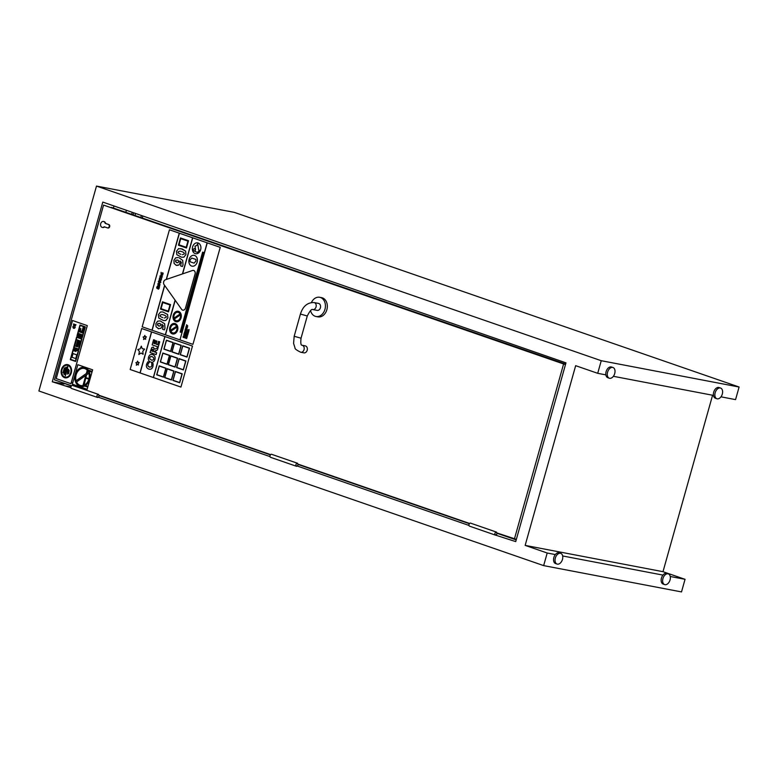 <?xml version="1.0" encoding="UTF-8"?>
<svg xmlns="http://www.w3.org/2000/svg" width="778" height="778" viewBox="0 0 778 778"><rect width="100%" height="100%" fill="white"/><g stroke="black" fill="none" stroke-linecap="round" stroke-linejoin="round"><path stroke-width="1.17" d="M88.828 373.236A8.714 6.691 100.8 0 1 87.506 382.115A8.714 6.691 100.8 0 1 80.834 385.557A8.714 6.691 100.8 0 1 76.555 381.94L88.828 373.236L76.584 381.949A8.714 6.691 -79.2 0 0 80.844 385.557M84.296 367.381L84.325 367.391A9.783 7.508 100.8 0 1 84.325 367.391A9.783 7.508 100.8 0 1 85.133 367.605A9.783 7.508 100.8 0 1 88.342 370.104A9.783 7.508 100.8 0 1 88.955 371.116A9.783 7.508 100.8 0 1 89.752 378.915A9.783 7.508 100.8 0 1 89.616 379.469A9.783 7.508 100.8 0 1 85.434 385.538A9.783 7.508 100.8 0 1 84.559 386.044A9.783 7.508 100.8 0 1 80.659 386.608A9.783 7.508 100.8 0 1 80.64 386.608A9.783 7.508 100.8 0 1 75.096 375.589A9.783 7.508 100.8 0 1 84.296 367.381A9.783 7.508 100.8 0 1 85.103 367.595A9.783 7.508 100.8 0 1 89.723 378.935A9.783 7.508 100.8 0 1 80.63 386.608L80.659 386.608M85.668 378.098L88.818 379.187L85.677 378.108L84.18 385.11M85.434 385.538L87.817 386.365L87.613 387.094L84.559 386.044L87.613 387.094M86.582 374.85L85.823 377.554L88.955 378.633M87.7 370.873L87.126 372.934M91.823 372.108L88.955 371.116L91.823 372.108L92.028 371.378L88.342 370.104M86.368 373.479L87.253 370.309M82.983 385.489L85.833 375.385L83.032 385.509M86.377 373.459L87.262 370.318M89.742 379.508L89.752 378.915M84.102 368.432A8.714 6.691 100.8 0 1 88.371 372.049L76.108 380.753A8.714 6.691 100.8 0 1 77.43 371.874A8.714 6.691 100.8 0 1 84.102 368.432A8.714 6.691 -79.2 0 0 77.45 371.874A8.714 6.691 -79.2 0 0 76.127 380.743M92.611 369.813L77.839 364.707L92.631 369.822L87.136 389.292L92.631 369.822M87.136 389.292L72.373 384.186L77.839 364.707M555.9 563.632A5.66 3.608 -70.9 0 1 555.57 563.554A5.66 3.608 -70.9 0 1 555.346 554.568L547.197 553.012L543.657 565.616L38.9 390.984L96.491 186.078L234.343 212.384L739.1 387.016L601.248 360.71L96.491 186.078M712.59 395.234L662.992 571.684L685.048 579.318L670.257 576.498M543.657 565.616L681.509 591.922L685.048 579.318M720.963 396.829L735.56 399.62L739.1 387.016M663.488 584.171A5.66 3.608 -70.9 0 1 663.167 584.084A5.66 3.608 -70.9 0 1 662.944 575.098L562.669 555.969M609.621 378.303A5.66 3.608 109.1 0 0 614.639 373.8A5.66 3.608 109.1 0 0 612.996 367.517A5.66 3.608 109.1 0 0 607.735 371.69A5.66 3.608 109.1 0 0 609.3 378.215A5.66 3.608 109.1 0 0 609.621 378.303M608.133 377.787A5.66 3.608 -70.9 0 1 607.812 377.7A5.66 3.608 -70.9 0 1 605.858 374.87A5.66 3.608 -70.9 0 1 607.365 369.015A5.66 3.608 -70.9 0 1 611.518 367.012L612.996 367.517M664.966 584.677A5.66 3.608 109.1 0 0 669.984 580.174A5.66 3.608 109.1 0 0 668.341 573.901A5.66 3.608 109.1 0 0 663.089 578.073A5.66 3.608 109.1 0 0 664.645 584.589A5.66 3.608 109.1 0 0 664.966 584.677M662.944 575.098A5.66 3.608 -70.9 0 1 666.863 573.386L668.341 573.901M557.379 564.147A5.66 3.608 109.1 0 0 562.397 559.645A5.66 3.608 109.1 0 0 560.753 553.372A5.66 3.608 109.1 0 0 555.502 557.534A5.66 3.608 109.1 0 0 557.058 564.06A5.66 3.608 109.1 0 0 557.379 564.147M555.346 554.568A5.66 3.608 -70.9 0 1 559.275 552.857L560.753 553.372M717.209 398.832A5.66 3.608 109.1 0 0 722.227 394.329A5.66 3.608 109.1 0 0 720.584 388.047A5.66 3.608 109.1 0 0 715.332 392.219A5.66 3.608 109.1 0 0 716.888 398.744A5.66 3.608 109.1 0 0 717.209 398.832M715.731 398.317A5.66 3.608 -70.9 0 1 715.4 398.229A5.66 3.608 -70.9 0 1 713.455 395.399A5.66 3.608 -70.9 0 1 714.953 389.545A5.66 3.608 -70.9 0 1 719.105 387.541L720.584 388.047M70.934 387.726L52.282 381.784L63.942 384.011L64.166 383.214M113.481 207.755L113.987 205.956M52.282 381.784L102.793 202.086L565.966 362.849L515.726 541.605L495.615 535.147A1.605 1.021 109.1 0 1 495.411 535.118A1.605 1.021 109.1 0 1 494.973 533.27A1.605 1.021 109.1 0 1 496.461 532.084A1.605 1.021 109.1 0 1 496.568 532.133L496.393 532.755L516.359 539.358M71.411 385.898L64.117 383.379M601.248 360.71L597.708 373.314L605.858 374.87M613.375 376.299L713.455 395.399M547.197 553.012L525.15 545.388L575.662 365.679L597.708 373.314M525.15 545.388L662.992 571.684M133.544 213.24L133.194 214.475M142.714 216.41L142.364 217.646M516.203 539.913L497.035 533.28M469.367 523.711L298.071 464.447M270.404 454.877L99.107 395.613M140.935 217.15L141.285 215.914M135.45 213.901L135.109 215.127M126.279 210.731L125.939 211.956M131.764 213.979L132.114 212.744M298.062 464.135A1.605 1.021 -70.9 0 1 297.4 465.973L296.651 466.314A1.605 1.021 -70.9 0 1 296.457 466.275A1.605 1.021 -70.9 0 1 296.01 464.437A1.605 1.021 -70.9 0 1 297.497 463.25A1.605 1.021 -70.9 0 1 297.604 463.299L297.429 463.912L469.562 523.468M297.391 463.221L271.697 454.333A1.605 1.021 109.1 0 0 271.59 454.294A1.605 1.021 109.1 0 0 270.102 455.47A1.605 1.021 109.1 0 0 270.55 457.318A1.605 1.021 109.1 0 0 270.744 457.347M496.354 532.064L470.661 523.166A1.605 1.021 109.1 0 0 470.554 523.127A1.605 1.021 109.1 0 0 469.066 524.304A1.605 1.021 109.1 0 0 469.504 526.152A1.605 1.021 109.1 0 0 469.708 526.191M99.098 395.302A1.605 1.021 -70.9 0 1 98.436 397.14L97.688 397.48A1.605 1.021 -70.9 0 1 97.493 397.441A1.605 1.021 -70.9 0 1 97.046 395.594A1.605 1.021 -70.9 0 1 98.534 394.417A1.605 1.021 -70.9 0 1 98.641 394.465L98.466 395.078L270.608 454.634M98.427 394.388L72.617 385.46A1.605 1.021 109.1 0 0 72.519 385.411A1.605 1.021 109.1 0 0 71.031 386.598A1.605 1.021 109.1 0 0 71.469 388.446A1.605 1.021 109.1 0 0 71.673 388.475M270.005 456.598L97.824 397.023M468.969 525.432L296.778 465.857M497.025 532.969A1.605 1.021 109.1 0 1 496.354 534.807L495.742 534.69M65.955 386.005L70.934 386.948M71.527 385.762L54.441 379.849L103.562 205.1L565.509 364.474M565.48 364.61L103.562 205.1M563.525 364.24L514.414 538.989M111.371 207.356L565.625 364.075M105.166 223.344L108.443 224.482A1.78 1.361 100.8 0 1 107.481 227.896L104.213 226.768A3.024 2.324 100.8 0 1 102.346 227.409A3.024 2.324 100.8 0 1 100.634 224.006A3.024 2.324 100.8 0 1 103.474 221.467A3.024 2.324 100.8 0 1 105.166 223.344L105.623 223.432A3.024 2.324 -79.2 0 0 103.921 221.555A3.024 2.324 -79.2 0 0 103.698 221.526M107.782 227.954L107.928 227.983A1.78 1.361 -79.2 0 0 108.891 224.57L105.623 223.432M102.57 227.439A3.024 2.324 -79.2 0 0 102.793 227.497A3.024 2.324 -79.2 0 0 104.602 226.904M71.352 382.368L72.743 382.844M311.424 302.506A9.783 7.508 100.8 0 1 319.661 297.284A9.783 7.508 100.8 0 1 325.204 308.302A9.783 7.508 100.8 0 1 315.994 316.5A9.783 7.508 100.8 0 1 315.187 316.286A9.783 7.508 100.8 0 1 310.539 310.529M316.87 310.305A3.559 2.733 -79.2 0 0 317.161 310.393A3.559 2.733 -79.2 0 0 320.507 307.407A3.559 2.733 -79.2 0 0 318.494 303.401L314.127 302.564A3.559 2.733 100.8 0 1 316.14 306.571A3.559 2.733 100.8 0 1 312.795 309.556L317.161 310.393M315.994 316.5L317.901 316.87A9.783 7.508 -79.2 0 0 327.11 308.662A9.783 7.508 -79.2 0 0 321.567 297.643L319.661 297.284M302.117 345.267A3.559 2.733 -79.2 0 1 302.418 345.344A3.559 2.733 -79.2 0 1 304.091 349.468A3.559 2.733 -79.2 0 1 300.785 352.259L303.926 352.862A3.559 2.733 -79.2 0 0 307.232 350.071A3.559 2.733 -79.2 0 0 305.55 345.947A3.559 2.733 -79.2 0 0 305.258 345.87L302.01 345.238C300.853 345.315 300.522 342.962 301.037 338.197L307.281 315.985C309.897 310.879 311.735 308.73 312.795 309.556M164.848 336.524L151.516 331.905L139.991 372.905L130.169 369.501L141.693 328.511L192.487 346.074L180.943 387.074L153.461 377.563L164.848 336.524L153.334 377.524L164.985 336.573L192.467 346.074L180.943 387.074M164.596 285.361L151.992 330.203L142.17 326.799L169.439 229.773L220.242 247.346L192.944 344.362L179.971 339.879L207.113 242.814L179.971 339.879M87.311 325.622L70.983 383.7L56.191 378.585L72.519 320.507L87.311 325.622L72.519 320.507M74.007 347.455L76.818 337.37L74.007 347.455L78.782 349.098M80.095 340.871L78.695 347.309M78.345 340.268L79.22 340.57L77.45 346.881L79.2 340.57L78.345 340.268L76.575 346.58L77.43 346.871M76.458 339.616L77.732 340.054L75.952 346.366L77.703 340.054L76.458 339.616L74.688 345.928L75.933 346.356M87.282 325.612L70.963 383.69M73.492 349.303L70.662 359.378L75.427 361.021L70.642 359.368L73.472 349.293L78.267 350.946L75.427 361.031M73.044 353.572L76.798 354.865L75.758 358.58L76.779 354.865L73.044 353.572L72.004 357.287L75.738 358.58M74.056 349.906L76.225 350.654L75.962 351.491L76.195 350.645L74.056 349.906L73.822 350.752L75.962 351.491M80.192 325.457L77.362 335.532L82.137 337.175L77.343 335.522L80.173 325.447L84.967 327.1L82.137 337.185M83.071 327.538L83.946 327.83L82.487 332.935L83.927 327.83L83.071 327.538L81.632 332.644L82.487 332.935M79.891 328.384L80.912 328.734L79.949 332.06L80.893 328.734L79.871 328.374L78.928 331.71L79.949 332.06M81.165 334.394L82.021 334.686L81.544 336.3L82.001 334.676L81.145 334.384L80.688 335.999L81.544 336.3M79.833 333.927L80.708 334.229L80.251 335.843L80.679 334.229L79.833 333.927L79.375 335.542L80.231 335.843M80.727 330.835L81.7 331.165L81.32 332.527L81.671 331.165L80.698 330.825L80.319 332.187L81.291 332.527M78.549 333.48L79.405 333.781L78.948 335.396L79.375 333.772L78.529 333.48L78.072 335.094L78.928 335.386M67.482 365.31A6.01 4.61 -79.2 0 0 61.832 370.357A6.01 4.61 -79.2 0 0 65.226 377.126A6.01 4.61 100.8 0 1 61.812 370.347A6.01 4.61 100.8 0 1 67.472 365.31A6.01 4.61 100.8 0 1 67.968 365.446A6.01 4.61 100.8 0 1 70.808 372.409A6.01 4.61 100.8 0 1 65.216 377.126M67.404 366.584L67.871 366.739L65.303 375.852L67.404 366.584L65.284 375.852M64.35 367.877L65.089 368.13L63.708 372.954L65.07 368.13L64.35 367.877L62.989 372.701L63.708 372.954M68.133 369.229L68.61 369.394L67.268 374.14L68.133 369.229L67.248 374.14M69.203 370.386L68.678 373.839M65.858 367.177L66.704 367.469L64.7 374.519L66.684 367.459L65.858 367.177L63.874 374.237L64.7 374.519M73.327 348.865L78.636 350.703L75.612 361.469L78.617 350.703L73.307 348.865L70.283 359.621L75.592 361.459M74.853 326.945L75.233 327.071A1.488 1.148 100.8 0 1 73.822 328.316A1.488 1.148 -79.2 0 0 75.213 327.071L74.853 326.945A1.011 0.778 100.8 0 1 73.9 327.83A1.011 0.778 100.8 0 1 73.404 326.449A1.011 0.778 -79.2 0 0 73.91 327.83M73.054 326.322L73.054 326.322A1.488 1.148 -79.2 0 0 73.813 328.316L73.813 328.316M80.008 325.019L85.347 326.857L82.293 337.613L85.317 326.848L80.008 325.019L76.983 335.775L82.293 337.613M74.542 324.514L74.318 325.311A1.011 0.778 100.8 0 1 74.085 324.018L74.105 324.018A1.011 0.778 -79.2 0 0 74.328 325.301M74.931 324.64L74.707 325.437L74.912 324.64M75.563 324.523L75.913 324.65A1.498 1.148 100.8 0 1 74.484 325.963A1.498 1.148 -79.2 0 0 75.894 324.64L75.544 324.523A1.011 0.778 100.8 0 1 74.678 325.437M76.682 336.942L81.991 338.78L78.967 349.546L81.972 338.77L76.662 336.942L73.638 347.698L78.948 349.536M67.618 364.61A6.72 5.154 100.8 0 1 67.628 364.619A6.72 5.154 100.8 0 1 68.182 364.765A6.72 5.154 100.8 0 1 71.352 372.555A6.72 5.154 100.8 0 1 65.099 377.826A6.72 5.154 100.8 0 1 65.089 377.826L65.08 377.816A6.72 5.154 -79.2 0 0 71.333 372.545A6.72 5.154 -79.2 0 0 68.153 364.756A6.72 5.154 -79.2 0 0 67.598 364.61A6.72 5.154 -79.2 0 0 61.277 370.25A6.72 5.154 -79.2 0 0 65.08 377.816M76.818 337.37L81.612 339.023L78.782 349.108L73.988 347.445M73.735 323.891A1.498 1.148 -79.2 0 0 74.474 325.963L74.474 325.963M207.113 242.814L169.439 229.773M192.944 344.362L220.223 247.346L207.24 242.853M152.148 330.251L164.693 285.507L152.148 330.251L179.844 339.83M176.907 327.139A4.269 3.277 100.8 0 1 176.12 331.34A4.269 3.277 100.8 0 1 172.93 332.916A4.269 3.277 100.8 0 1 170.878 331.234L176.907 327.139L170.897 331.234A4.269 3.277 -79.2 0 0 172.94 332.916M187.868 332.245L187.284 332.255L187.77 332.614M174.525 324.533A4.269 3.277 100.8 0 1 176.577 326.215L170.547 330.31A4.269 3.277 100.8 0 1 171.335 326.099A4.269 3.277 100.8 0 1 174.525 324.533A4.269 3.277 -79.2 0 0 170.567 330.29M174.33 319.029A4.269 3.277 -79.2 0 0 176.363 320.711A4.269 3.277 100.8 0 1 174.301 319.029L180.34 314.934L174.301 319.029M177.968 312.328A4.269 3.277 -79.2 0 0 173.99 318.085A4.269 3.277 100.8 0 1 174.768 313.894A4.269 3.277 100.8 0 1 177.958 312.328A4.269 3.277 100.8 0 1 180.01 314.011L173.971 318.105M198.118 242.999A5.514 4.23 -79.2 0 0 197.67 242.882A5.514 4.23 -79.2 0 0 192.477 247.501A5.514 4.23 -79.2 0 0 195.599 253.716A5.514 4.23 -79.2 0 0 200.724 249.388A5.514 4.23 -79.2 0 0 198.118 242.999M197.719 243.854L198.711 249.991L199.645 250.292L197.427 252.422L199.625 250.292L198.701 249.991L197.719 243.854L196.591 245.615L195.006 246.13L195.55 249.514L195.006 251.45L197.418 252.412M194.558 248.678A1.196 0.924 100.8 0 1 194.004 251.002A1.196 0.924 -79.2 0 0 194.451 248.649A1.196 0.924 100.8 0 1 194.558 248.678M197.69 242.882L197.67 242.882A5.514 4.23 100.8 0 1 197.69 242.882A5.514 4.23 100.8 0 1 198.147 243.008A5.514 4.23 100.8 0 1 200.743 249.388A5.514 4.23 100.8 0 1 195.618 253.716A5.514 4.23 100.8 0 1 195.609 253.716L195.599 253.716M178.181 311.278L178.152 311.278A5.339 4.094 100.8 0 1 178.181 311.278A5.339 4.094 100.8 0 1 178.619 311.394A5.339 4.094 -79.2 0 0 178.152 311.278A5.339 4.094 -79.2 0 0 173.134 315.751A5.339 4.094 -79.2 0 0 176.159 321.761A5.339 4.094 -79.2 0 0 181.118 317.58A5.339 4.094 -79.2 0 0 178.6 311.394A5.339 4.094 100.8 0 1 181.138 317.58A5.339 4.094 100.8 0 1 176.178 321.761A5.339 4.094 100.8 0 1 176.168 321.761L176.159 321.761M180.34 314.934A4.269 3.277 100.8 0 1 179.553 319.136A4.269 3.277 100.8 0 1 176.353 320.711M207.269 242.862L179.99 339.889M175.206 300.298L165.481 334.861L175.186 300.279M175.079 300.133L165.335 334.812M192.604 237.796L182.451 273.934M182.606 273.885L192.74 237.835L182.626 273.875M179.261 233.176L166.249 279.477M166.404 279.428L179.397 233.225M179.417 233.225L166.434 279.419M175.167 323.599A5.339 4.094 -79.2 0 0 174.729 323.483A5.339 4.094 -79.2 0 0 169.701 327.956A5.339 4.094 -79.2 0 0 172.726 333.966A5.339 4.094 -79.2 0 0 177.685 329.784A5.339 4.094 -79.2 0 0 175.167 323.599M174.729 323.483L174.749 323.483A5.339 4.094 100.8 0 1 174.749 323.483A5.339 4.094 100.8 0 1 175.186 323.599A5.339 4.094 100.8 0 1 177.705 329.784A5.339 4.094 100.8 0 1 172.745 333.966A5.339 4.094 100.8 0 1 172.735 333.966L172.745 333.966M194.617 255.466A5.514 4.23 -79.2 0 0 194.16 255.349A5.514 4.23 -79.2 0 0 188.976 259.969A5.514 4.23 -79.2 0 0 192.098 266.183A5.514 4.23 -79.2 0 0 197.223 261.855A5.514 4.23 -79.2 0 0 194.617 255.466M191.738 258.053L195.842 259.395L195.949 261.009L194.092 263.149L195.939 261.009L195.832 259.385L191.728 258.053L189.988 260.056L190.153 261.787L194.082 263.139M194.189 255.349L194.16 255.349A5.514 4.23 100.8 0 1 194.189 255.349A5.514 4.23 100.8 0 1 194.636 255.476A5.514 4.23 100.8 0 1 197.242 261.865A5.514 4.23 100.8 0 1 192.117 266.183A5.514 4.23 100.8 0 1 192.108 266.183L192.098 266.183M186.72 335.863L186.127 336.086L186.506 336.641L187.109 336.427M184.95 332.303L184.931 332.935M187.663 329.794L188.966 330.562L189.005 329.483L188.801 330.193L187.634 329.784L188.801 330.183M189.005 329.483L188.966 330.562M186.739 332.926L187.119 333.811L186.739 332.926L186.467 333.898L187.887 334.394M187.323 333.227L188.004 334.112L187.527 333.305L187.119 333.811M185.611 336.923L187.07 337.428L185.903 337.953L186.72 338.537L185.864 337.953L187.041 337.419L185.611 336.923L186.487 337.516L185.3 338.041L186.72 338.537M187.167 326.497L187.498 327.246L186.594 327.635L187.459 327.237L187.167 326.497L187.216 327.159L186.234 326.809L187.255 327.159M187.498 327.246L186.594 327.635L187.498 327.246M186.574 326.293L186 326.711L186.564 327.626M185.378 329.016L185.718 329.969L185.378 329.016L185.076 330.057L186.506 330.553L186.808 329.483L186.506 330.553M185.913 329.259L186.35 330.183L185.913 329.259L185.718 329.969M186.564 329.395L186.341 330.183M184.211 333.285L184.522 334.229L184.172 333.276L183.88 334.316L185.31 334.812L185.368 333.655L185.145 334.443M184.717 333.519L184.522 334.229M185.368 333.655L185.31 334.812M183.384 336.232L183.696 337.175L183.345 336.222L183.054 337.273L184.483 337.769L184.542 336.611L184.318 337.389M183.919 336.475L183.696 337.175M184.542 336.611L184.483 337.769M183.803 334.608L185.261 335.104L183.803 334.608L184.581 335.619L183.423 335.96L184.843 336.456L183.803 335.804L184.999 335.911L183.832 335.804L184.843 336.456M184.085 334.987L185.028 335.921L184.036 334.968L185.154 335.357M186.03 332.235L185.193 333.023L185.709 333.509L185.174 332.955L186.03 332.235L184.979 331.992L184.425 332.41L185.3 332.507M184.454 332.42L185.008 332.002L184.25 333.013L185.679 333.499M185.67 330.553L186.273 330.757L185.378 331.885L186.282 331.428L185.67 330.553L185.738 331.243M186.321 331.428L185.378 331.885L186.321 331.428M185.825 330.922L185.417 331.584L185.057 331.02L185.427 330.485L185.446 331.593L186.068 331.37M185.767 327.626L187.226 328.131L186.049 328.656L186.876 329.24L186.02 328.656L187.187 328.121L185.767 327.626L186.642 328.219L185.446 328.744L186.876 329.24M187.206 325.836L186.205 326.06L187.78 326.031L186.574 324.737L186.963 325.583L186.205 326.06M186.574 324.737L187.78 326.031M185.845 335.999L186.808 335.571L185.884 335.999L186.808 335.571L187.352 336.504L186.438 336.942L187.352 336.504L186.778 335.571L185.845 335.999L186.399 336.932L187.323 336.504L186.399 336.932M186.487 334.871L187.644 335.269M186.448 334.083L187.751 334.997L186.409 334.083L186.341 335.279M188.577 331.914L188.218 333.334L188.577 331.914L186.915 332.294L188.188 333.334M187.323 331L188.626 331.759L188.908 330.767L188.461 331.399M188.665 330.689L188.626 331.759M161.999 314.458L160.151 315.207C159.772 316.101 160.667 316.909 162.816 317.619L162.787 317.609C160.628 316.899 159.743 316.092 160.112 315.197L161.989 314.458L163.536 314.896C165.675 315.596 166.57 316.403 166.21 317.307L164.304 318.037M193.498 270.413L193.469 270.413A2.927 2.246 100.8 0 1 193.498 270.413A2.927 2.246 100.8 0 1 195.083 274.031L185.534 308.01A2.927 2.246 100.8 0 1 182.849 310.159A2.927 2.246 100.8 0 1 182.84 310.15A2.927 2.246 -79.2 0 0 185.504 308.01L195.054 274.031A2.927 2.246 -79.2 0 0 193.469 270.413A2.927 2.246 -79.2 0 0 192.536 270.481L165.442 279.749A2.927 2.246 -79.2 0 0 164.08 284.631L181.614 309.343A2.927 2.246 -79.2 0 0 182.82 310.15L182.849 310.159M202.63 252.13L203.447 252.412L180.943 332.342L203.408 252.403L202.63 252.13L180.165 332.08L180.943 332.342M180.049 251.119L178.191 251.858C177.822 252.762 178.707 253.56 180.866 254.27L180.827 254.27C178.677 253.56 177.783 252.753 178.162 251.858L180.029 251.109L181.585 251.547C183.725 252.257 184.61 253.064 184.25 253.959L182.353 254.698M161.095 275.616L160.229 276.219L160.852 277.357L160.2 276.209L161.328 275.684L161.98 276.832L160.89 277.367M178.24 260.26L176.129 260.115L175.517 260.863L175.643 261.836L177.131 262.799M180.759 238.642L179.018 244.817L186.205 247.297L178.989 244.807L180.72 238.632L187.936 241.131L186.205 247.307M160.2 323.599L158.09 323.454L157.477 324.212L157.603 325.175L159.091 326.138M162.797 302.506L161.065 308.681L168.243 311.171L161.027 308.671L162.767 302.496L169.983 304.995L168.243 311.171M158.119 286.994L158.245 288.57L158.819 288.123M159.519 281.228L158.654 281.753L159.062 282.852M180.846 248.6L185.621 251.1L185.961 254.552L183.909 257.158L181.585 257.226L183.871 257.148L185.923 254.542L185.592 251.1L182.305 248.989L178.561 248.668L176.489 251.275L176.83 254.698L181.605 257.236M182.713 260.387L183.034 264.899L182.402 266.533L183.005 264.899L182.684 260.387L179.261 257.849L182.684 260.387M179.971 260.893L179.981 263.295L178.94 264.997L176.83 265.473M178.172 257.557L175.624 257.868L173.941 260.319L174.097 263.441L176.159 265.288L178.901 264.987L179.942 263.285L179.932 260.893L181.362 262.361L180.593 265.911L182.373 266.533M180.467 237.951L188.529 240.742L186.487 247.988L188.49 240.733L180.467 237.951L178.434 245.206L186.457 247.988M167.581 314.448L167.912 317.891L165.86 320.497L163.545 320.575L165.831 320.487L167.883 317.881L167.542 314.438L162.806 311.939L167.542 314.438M160.132 320.896L164.673 323.736L164.994 328.248L164.323 329.872L164.955 328.238L164.635 323.726L160.132 320.896L157.584 321.207L155.901 323.658L156.057 326.779L158.77 328.812M161.921 324.241L161.931 326.634L160.89 328.335L158.148 328.637L160.861 328.326L161.902 326.624L161.892 324.231L163.312 325.7L162.553 329.25L164.323 329.872M162.505 301.815L170.567 304.606L168.495 311.852L170.538 304.597L162.505 301.815L160.472 309.07L168.495 311.852M161.036 280.411L160.015 280.498L161.036 280.411L161.668 278.505L161.036 280.411M161.231 278.349L161.25 279.37L160.132 279.954L159.587 277.785L160.326 280.012M158.819 280.809L159.957 280.819L159.5 282.988L159.928 280.819L158.819 280.809L158.304 281.607L159.373 283.523M159.15 283.464L160.793 282.326L160.463 281.062L160.832 282.336L159.189 283.464M159.091 287.325L159.13 288.434L158.129 289.115L159.451 286.887L157.146 286.46L159.49 286.897L159.305 287.413M157.73 286.858L156.952 288.444L157.778 286.878L157.564 288.307L158.702 289.017L158.09 289.105M157.175 286.469L157.895 286.343L156.709 287.325L156.952 288.444M159.5 284.447L157.963 285.769L159.461 284.447L159.461 286.304L159.986 284.388L159.558 283.892L158.741 284.369L159.587 283.902L159.461 286.304M158.77 284.369L158.031 285.215L157.983 283.474L158.06 285.215L158.527 284.894M161.513 275.149L159.86 276.093L160.706 277.892L162.32 276.949L161.513 275.149L162.359 276.949L160.735 277.902M162.631 273.302L161.104 274.624L162.592 273.302L162.592 275.159L163.117 273.243L162.592 275.159M161.873 273.224L163.156 273.243L162.69 272.757L161.163 274.07L161.114 272.329L161.192 274.08L161.659 273.749M187.216 327.159L186.652 327.334M159.587 277.785L159.189 279.779L161.007 280.411L159.976 280.488M160.463 281.062L160.453 282.219L159.325 282.949M159.48 281.218L159.023 282.842L159.004 281.237M194.461 248.649L194.451 248.649A1.196 0.924 -79.2 0 0 194.004 251.002L194.004 251.002M158.731 287.208L158.216 288.56L158.09 286.985L158.731 287.208M158.78 288.123L158.245 288.57M157.983 283.474L157.934 285.759L158.751 285.302L157.934 285.759M161.114 272.329L161.065 274.615L161.882 274.167L161.065 274.615M186.039 331.36L185.446 331.593M185.397 330.475L184.785 331.292L185.349 331.885M186.506 336.641L186.098 336.077L187.08 336.417M186.127 336.086L186.691 335.853M160.171 323.59L160.638 324.961L160.025 325.963L158.712 326.031L157.438 324.202L158.051 323.444L160.171 323.59L159.344 323.366M160.025 325.963L158.751 326.04M162.835 311.939L160.521 312.007L158.44 314.613L158.78 318.046L163.565 320.575M178.211 260.251L178.677 261.612L178.065 262.624L176.762 262.692L175.488 260.863L176.1 260.105L178.211 260.251L177.394 260.027M178.065 262.624L176.791 262.701M141.693 328.511L151.535 331.914M139.991 372.905L153.334 377.515M152.225 356.655L150.524 356.625L149.716 357.666L149.843 359.018L151.768 360.224L149.814 359.008L149.687 357.656L150.494 356.625L152.187 356.645L153.587 357.695L153.733 359.057L152.926 360.097L151.263 360.078M146.41 336.864L145.486 337.895L146.39 336.864L145.253 336.66L144.805 335.435L145.272 336.67M145.486 337.895L145.642 339.286L145.467 337.885M144.679 338.663L143.59 339.519L144.659 338.654L145.642 339.286M137.58 361.118L138.056 362.354L137.58 361.118L137.006 362.441L135.868 362.694L136.685 363.676L136.344 365.203L137.434 364.347L138.416 364.979L138.241 363.579L138.416 364.979M139.184 362.558L138.26 363.579L139.165 362.558L138.027 362.354M137.453 364.357L136.344 365.203M141.324 346.142L142.228 348.7L141.324 346.142L140.118 348.894L137.784 349.478L139.408 351.442L138.834 354.515L141.003 352.988L143.113 354.291L142.792 351.286L144.611 349.089L142.209 348.69M144.611 349.089L142.812 351.296L143.113 354.291M141.013 352.998L138.834 354.515M182.742 345.802L189.531 348.155L187.012 357.102L189.501 348.145L182.713 345.802L180.204 354.749L186.992 357.102M175.41 371.476L182.217 373.829L179.679 382.776L182.198 373.819L175.41 371.476L172.891 380.423L179.679 382.776M170.8 355.809L177.608 358.162L175.069 367.109L177.588 358.162L170.8 355.809L168.281 364.765L175.069 367.109M166.395 340.19L173.212 342.544L170.693 351.5L173.193 342.544L166.395 340.19L163.886 349.147L170.674 351.491M159.208 365.854L166.015 368.208L163.477 377.155L165.996 368.208L159.208 365.854L156.689 374.811L163.477 377.155M162.855 353.037L169.643 355.381L167.134 364.328L169.623 355.381L162.835 353.027L160.317 361.974L167.105 364.328M167.182 368.684L173.99 371.038L171.452 379.985L173.971 371.038L167.182 368.684L164.664 377.641L171.452 379.985M174.428 342.981L181.245 345.335L178.726 354.282L181.225 345.325L174.428 342.981L171.919 351.928L178.707 354.272M179.086 358.629L185.903 360.982L183.384 369.929L185.884 360.973L179.086 358.629L176.577 367.576L183.365 369.929M179.173 358.843L185.699 361.099L183.287 369.715L185.689 361.099L179.164 358.843L176.742 367.449L183.277 369.706M174.515 343.195L181.041 345.451L178.629 354.058L181.031 345.451L174.505 343.186L172.084 351.802L178.609 354.058M167.26 368.908L173.795 371.164L171.374 379.771L173.776 371.164L167.251 368.898L164.829 377.515L171.364 379.771M162.913 353.241L169.448 355.507L167.027 364.114L169.439 355.497L162.903 353.241L160.482 361.848L167.017 364.114M140.118 372.954L151.642 331.953L140.137 372.954M144.825 335.435L144.231 336.748L143.094 337.01L143.911 337.983L143.57 339.509M159.286 366.068L165.821 368.334L163.399 376.941L165.811 368.334L159.276 366.068L156.855 374.675L163.39 376.941M166.463 340.404L173.008 342.67L170.586 351.277L172.998 342.67L166.463 340.404L164.051 349.011L170.577 351.277M170.878 356.032L177.413 358.288L174.992 366.895L177.403 358.288L170.868 356.023L168.447 364.639L174.982 366.895M175.488 371.69L182.023 373.946L179.592 382.552L182.013 373.946L175.478 371.69L173.056 380.296L179.592 382.552M182.801 346.016L189.326 348.272L186.905 356.888L189.317 348.272L182.781 346.016L180.37 354.622L186.895 356.878M152.255 349.419L153.003 349.157L151.71 350.975L153.315 351.53L151.681 350.966L152.216 349.41L153.003 349.157L153.587 349.76L153.315 351.53M151.72 363.17L153.149 363.666L152.945 366.428L153.12 363.657L151.691 363.161L151.866 365.699L151.039 366.944L149.269 367.08L147.888 365.884L147.82 364.318L149.269 362.324L147.82 361.828L149.308 362.334L147.849 364.318L147.917 365.893L149.707 367.197M147.82 361.828L146.595 364.23C146.011 366.642 146.721 368.257 148.705 369.054C150.786 369.667 152.196 368.782 152.916 366.419C152.225 368.791 150.825 369.667 148.744 369.064M149.327 369.219L148.705 369.054M152.78 354.68L152.751 354.671C150.679 354.048 149.279 354.914 148.54 357.267C147.946 359.669 148.656 361.274 150.669 362.052C152.721 362.674 154.132 361.809 154.88 359.465C155.474 357.063 154.764 355.458 152.751 354.671L152.78 354.68C154.803 355.468 155.512 357.063 154.91 359.465C154.161 361.819 152.76 362.684 150.708 362.062L151.263 362.208M158.09 347.542L157.467 349.876L154.443 351.919L156.679 352.687L156.145 354.593L156.641 352.687L154.414 351.909L154.598 351.228L157.438 349.876L158.09 347.542L154.783 349.205L153.101 347.056L154.812 349.215M153.606 339.723L154.803 340.122L153.888 343.37L154.929 343.73L153.859 343.37L154.773 340.122L153.606 339.723L152.157 344.868L158.245 346.978L159.694 341.824L158.537 341.425L157.623 344.673L156.086 344.139L156.923 341.143L155.765 340.745L154.929 343.74M155.765 340.745L156.962 341.153L156.115 344.148L157.623 344.664M158.537 341.425L159.733 341.834L158.245 346.978M153.392 347.134L151.768 347.552L150.018 352.483L156.106 354.593M151.681 356.509L152.187 356.645M300.785 352.259C296.661 350.265 294.726 348.807 294.998 347.873L293.578 343.351L294.181 336.271L300.425 314.059L307.281 315.985M294.181 336.271L301.037 338.197M607.812 377.7L609.3 378.215M663.167 584.084L664.645 584.589M555.57 563.554L557.058 564.06M715.4 398.229L716.888 398.744M71.469 388.446L97.493 397.441M72.519 385.411L98.534 394.417M270.55 457.318L296.457 466.275M271.59 454.294L297.497 463.25M469.504 526.152L495.411 535.118M470.554 523.127L496.461 532.084M300.425 314.059C302.914 306.221 307.475 302.389 314.127 302.564"/></g></svg>
